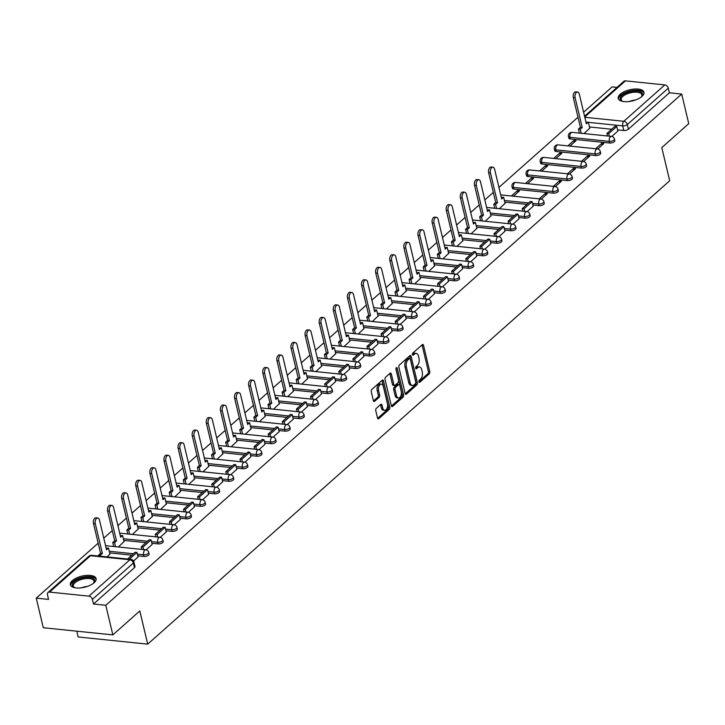 <?xml version="1.0" encoding="UTF-8"?>
<svg xmlns="http://www.w3.org/2000/svg" width="725" height="725" viewBox="0 0 725 725"><rect width="100%" height="100%" fill="white"/><g stroke="black" fill="none" stroke-linecap="round" stroke-linejoin="round"><path stroke-width="1.09" d="M418.932 381.794A1.169 0.662 95.9 0 0 419.431 382.401A1.169 0.662 95.9 0 0 419.802 382.265L429.236 373.892A1.667 0.943 95.9 0 0 429.771 371.644L423.509 345.354A1.667 0.943 95.9 0 0 422.793 344.493A1.667 0.943 95.9 0 0 422.276 344.683L412.842 353.057A1.169 0.662 95.9 0 0 412.462 354.634A1.169 0.662 95.9 0 0 412.96 355.241A1.169 0.662 95.9 0 0 413.332 355.105L414.546 354.017A5.329 3.018 95.9 0 1 416.204 353.392A5.329 3.018 95.9 0 1 418.506 356.174L419.023 358.358A5.329 3.018 95.9 0 1 417.301 365.554L416.077 366.642A1.169 0.662 95.9 0 0 415.697 368.218A1.169 0.662 95.9 0 0 416.195 368.826A1.169 0.662 95.9 0 0 416.567 368.69L417.781 367.602A5.329 3.018 95.9 0 1 419.44 366.977A5.329 3.018 95.9 0 1 421.742 369.75L422.258 371.943A5.329 3.018 95.9 0 1 420.536 379.139L419.313 380.217A1.169 0.662 95.9 0 0 418.932 381.794M641.942 96.452A13.231 5.728 -13.4 0 0 643.972 92.274A13.231 5.728 -13.4 0 0 634.13 89.057A13.231 5.728 -13.4 0 0 620.247 94.223A13.231 5.728 -13.4 0 0 618.226 98.401A13.231 5.728 -13.4 0 0 628.058 101.618A13.231 5.728 -13.4 0 0 641.942 96.452M94.087 582.791A13.231 5.728 -13.4 0 0 96.108 578.604A13.231 5.728 -13.4 0 0 86.275 575.396A13.231 5.728 -13.4 0 0 72.391 580.553A13.231 5.728 -13.4 0 0 70.361 584.74A13.231 5.728 -13.4 0 0 80.203 587.948A13.231 5.728 -13.4 0 0 94.087 582.791M376.302 408.411A1.667 0.943 95.9 0 0 375.758 410.658L377.517 418.035A1.667 0.943 95.9 0 0 378.233 418.896A1.667 0.943 95.9 0 0 378.749 418.706L389.225 409.398A1.667 0.943 95.9 0 0 389.769 407.151L383.507 380.87A1.667 0.943 95.9 0 0 382.791 380A1.667 0.943 95.9 0 0 382.274 380.199L371.789 389.497A1.667 0.943 95.9 0 0 371.254 391.745L373.375 400.653A1.667 0.943 95.9 0 0 374.091 401.523A1.667 0.943 95.9 0 0 374.608 401.324L379.093 397.345A1.667 0.943 95.9 0 0 379.637 395.098L378.586 390.675A4.459 2.519 95.9 0 1 378.985 386.189A4.459 2.519 95.9 0 1 381.413 384.141A4.459 2.519 95.9 0 1 383.335 386.461L387.458 403.771A4.459 2.519 95.9 0 1 387.05 408.257A4.459 2.519 95.9 0 1 384.622 410.305A4.459 2.519 95.9 0 1 382.709 407.985L382.021 405.103A1.667 0.943 95.9 0 0 381.305 404.233A1.667 0.943 95.9 0 0 380.779 404.423L376.302 408.411M681.699 94.06L688.75 123.667L661.789 147.592L669.692 180.77L147.71 644.135L139.807 610.967L112.846 634.892L105.796 605.293L681.699 94.06L669.393 92.791L668.287 88.178L627.306 124.555A3.389 1.468 166.6 0 1 622.721 125.878L588.374 122.344M405.13 393.512A1.667 0.943 95.9 0 0 405.846 394.382A1.667 0.943 95.9 0 0 406.372 394.192L416.848 384.884A1.667 0.943 95.9 0 0 417.382 382.637L411.12 356.356A1.667 0.943 95.9 0 0 410.404 355.486A1.667 0.943 95.9 0 0 409.888 355.685L399.412 364.983A1.667 0.943 95.9 0 0 398.868 367.231L405.13 393.512M403.037 397.146L392.56 406.444A1.667 0.943 95.9 0 1 392.044 406.643A1.667 0.943 95.9 0 1 391.328 405.773L385.066 379.492A1.667 0.943 95.9 0 1 385.6 377.245L390.086 373.257A1.667 0.943 95.9 0 1 390.603 373.067A1.667 0.943 95.9 0 1 391.319 373.928L393.865 384.594A1.667 0.943 95.9 0 0 394.581 385.464A1.667 0.943 95.9 0 0 395.098 385.265L398.07 382.619A1.667 0.943 95.9 0 0 398.614 380.371L395.968 369.279A1.169 0.662 95.9 0 1 396.077 368.101A1.169 0.662 95.9 0 1 396.711 367.566A1.169 0.662 95.9 0 1 397.209 368.173L403.58 394.898A1.667 0.943 95.9 0 1 403.037 397.146L401.65 397.001L391.418 406.072M112.846 634.892L43.301 627.732L36.25 598.125L98.165 543.161M617.029 87.399L612.154 86.891L583.616 112.23M577.997 117.214L498.936 187.403M493.317 192.388L484.826 199.928M479.207 204.912L470.706 212.452M465.097 217.446L456.596 224.986M450.977 229.97L442.486 237.51M436.867 242.494L428.375 250.034M422.757 255.028L414.256 262.568M408.646 267.552L400.146 275.092M394.527 280.077L386.035 287.626M380.417 292.61L371.925 300.15M366.306 305.134L357.806 312.674M352.196 317.668L343.695 325.208M338.077 330.192L329.585 337.732M323.966 342.717L315.475 350.257M309.856 355.25L301.355 362.79M295.746 367.774L287.245 375.314M281.626 380.299L273.135 387.848M267.516 392.832L259.024 400.372M253.406 405.357L244.905 412.897M239.295 417.89L230.795 425.43M225.176 430.414L216.684 437.954M211.066 442.939L202.574 450.479M196.955 455.472L188.455 463.012M182.845 467.997L174.344 475.537M168.726 480.521L160.234 488.07M154.615 493.054L146.124 500.594M140.505 505.579L132.004 513.119M126.395 518.112L117.894 525.652M112.275 530.637L103.784 538.177M76.787 631.176L78.164 636.976L147.71 644.135M105.796 605.293L93.489 604.025L92.383 599.412A3.389 2.383 -131.6 0 0 88.894 596.149L49.536 592.089A3.389 2.383 -131.6 0 0 47.986 592.533A3.389 2.383 -131.6 0 0 47.46 594.781L48.557 599.394L36.25 598.125M669.393 92.791L628.403 129.168A3.389 1.468 166.6 0 1 623.817 130.491L617.573 129.847M611.637 129.231L589.47 126.948M584.558 116.218L623.89 81.3A3.389 2.383 48.4 0 1 625.439 80.865L664.798 84.916A3.389 2.383 48.4 0 1 668.287 88.178M597.708 148.978L603.798 143.577L601.714 143.36L602.122 145.063M569.904 146.097L575.985 140.704L573.892 140.496L574.3 142.2M583.598 161.512L589.688 156.102L587.603 155.884L588.002 157.597M555.794 158.63L561.866 153.238L559.782 153.02L560.189 154.724M569.478 174.036L575.577 168.626L573.484 168.417L573.892 170.121M541.684 171.154L547.756 165.762L545.671 165.554L546.079 167.257M555.368 186.561L561.458 181.159L559.374 180.942L559.782 182.646M527.573 183.679L533.645 178.296L531.561 178.078L531.96 179.782M541.258 199.094L547.348 193.684L545.263 193.466L545.671 195.179M513.454 196.212L519.526 190.82L517.442 190.602L517.849 192.315M527.147 211.618L533.183 206.208M499.344 208.737L505.08 203.317M513.028 224.152L519.064 218.733M485.233 221.27L490.97 215.842M498.918 236.676L504.953 231.266M471.123 233.794L476.86 228.366M484.808 249.201L490.843 243.79M457.004 246.319L462.749 240.899M470.697 261.734L476.733 256.315M442.893 258.852L448.63 253.424M456.578 274.258L462.613 268.848M428.783 271.377L434.52 265.948M442.468 286.783L448.503 281.373M414.673 283.901L420.409 278.482M428.357 299.316L434.393 293.906M400.553 296.434L406.299 291.006M414.247 311.841L420.282 306.43M386.443 308.959L392.18 303.539M400.127 324.374L406.163 318.955M372.333 321.492L378.069 316.064M386.017 336.898L392.053 331.488M358.222 334.017L363.959 328.588M371.907 349.423L377.942 344.013M344.103 346.541L349.849 341.122M357.797 361.956L363.832 356.537M329.993 359.074L335.729 353.646M343.677 374.481L349.713 369.07M315.882 371.599L321.619 366.17M329.567 387.014L335.603 381.595M301.772 384.132L307.509 378.704M315.457 399.538L321.492 394.128M287.653 396.657L293.398 391.228M301.346 412.063L307.373 406.653M273.542 409.181L279.279 403.762M287.227 424.596L293.263 419.177M259.432 421.714L265.169 416.286M273.117 437.121L279.152 431.71M245.322 434.239L251.058 428.81M259.006 449.645L265.042 444.235M231.203 446.763L236.948 441.344M244.896 462.178L250.922 456.759M217.092 459.297L222.829 453.868M230.777 474.703L236.812 469.293M202.982 471.821L208.718 466.402M216.666 487.236L222.702 481.817M188.872 484.354L194.608 478.926M202.556 499.761L208.592 494.35M174.752 496.879L180.489 491.45M188.437 512.285L194.472 506.875M160.642 509.403L166.378 503.984M174.326 524.818L180.362 519.399M146.532 521.937L152.268 516.508M160.216 537.343L166.252 531.933M132.421 534.461L138.158 529.033M146.106 549.867L152.141 544.457M118.302 546.985L124.038 541.566M133.518 561.041L138.022 556.981M107.119 556.918L109.928 554.09M143.985 556.438L143.595 554.797A3.389 1.468 166.6 0 0 147.139 554.145A3.389 1.468 166.6 0 0 148.707 552.405L149.096 554.045A3.389 1.468 -13.4 0 1 147.528 555.776A3.389 1.468 -13.4 0 1 143.985 556.438L137.741 555.794M131.814 555.178L109.647 552.894M158.095 543.904L157.706 542.273A3.389 1.468 166.6 0 0 161.249 541.611A3.389 1.468 166.6 0 0 162.817 539.88L163.207 541.512A3.389 1.468 -13.4 0 1 161.639 543.252A3.389 1.468 -13.4 0 1 158.095 543.904L151.851 543.261M145.924 542.653L123.758 540.37M172.215 531.38L171.825 529.739A3.389 1.468 166.6 0 0 175.359 529.087A3.389 1.468 166.6 0 0 176.936 527.347L177.326 528.987A3.389 1.468 -13.4 0 1 175.749 530.727A3.389 1.468 -13.4 0 1 172.215 531.38L165.971 530.736M160.035 530.129L137.868 527.845M186.325 518.855L185.935 517.215A3.389 1.468 166.6 0 0 189.479 516.562A3.389 1.468 166.6 0 0 191.047 514.822L191.436 516.463A3.389 1.468 -13.4 0 1 189.868 518.194A3.389 1.468 -13.4 0 1 186.325 518.855L180.081 518.212M174.145 517.596L151.987 515.312M200.435 506.322L200.046 504.691A3.389 1.468 166.6 0 0 203.589 504.029A3.389 1.468 166.6 0 0 205.157 502.298L205.547 503.929A3.389 1.468 -13.4 0 1 203.979 505.669A3.389 1.468 -13.4 0 1 200.435 506.322L194.191 505.678M188.264 505.071L166.097 502.787M214.546 493.798L214.156 492.157A3.389 1.468 166.6 0 0 217.699 491.505A3.389 1.468 166.6 0 0 219.267 489.765L219.657 491.405A3.389 1.468 -13.4 0 1 218.089 493.136A3.389 1.468 -13.4 0 1 214.546 493.798L208.302 493.154M202.375 492.538L180.208 490.254M228.665 481.264L228.275 479.633A3.389 1.468 166.6 0 0 231.81 478.98A3.389 1.468 166.6 0 0 233.387 477.24L233.776 478.872A3.389 1.468 -13.4 0 1 232.199 480.612A3.389 1.468 -13.4 0 1 228.665 481.264L222.421 480.621M216.485 480.013L194.318 477.73M242.775 468.74L242.386 467.099A3.389 1.468 166.6 0 0 245.929 466.447A3.389 1.468 166.6 0 0 247.497 464.707L247.887 466.347A3.389 1.468 -13.4 0 1 246.319 468.087A3.389 1.468 -13.4 0 1 242.775 468.74L236.531 468.096M230.595 467.489L208.438 465.205M256.886 456.215L256.496 454.575A3.389 1.468 166.6 0 0 260.039 453.923A3.389 1.468 166.6 0 0 261.607 452.183L261.997 453.823A3.389 1.468 -13.4 0 1 260.429 455.554A3.389 1.468 -13.4 0 1 256.886 456.215L250.642 455.572M244.715 454.956L222.548 452.672M271.005 443.682L270.606 442.051A3.389 1.468 166.6 0 0 274.15 441.389A3.389 1.468 166.6 0 0 275.718 439.658L276.107 441.289A3.389 1.468 -13.4 0 1 274.539 443.029A3.389 1.468 -13.4 0 1 271.005 443.682L264.752 443.038M258.825 442.431L236.658 440.147M285.115 431.157L284.726 429.517A3.389 1.468 166.6 0 0 288.26 428.865A3.389 1.468 166.6 0 0 289.837 427.125L290.227 428.765A3.389 1.468 -13.4 0 1 288.65 430.505A3.389 1.468 -13.4 0 1 285.115 431.157L278.871 430.514M272.935 429.907L250.768 427.623M299.226 418.633L298.836 416.993A3.389 1.468 166.6 0 0 302.379 416.34A3.389 1.468 166.6 0 0 303.947 414.6L304.337 416.241A3.389 1.468 -13.4 0 1 302.769 417.972A3.389 1.468 -13.4 0 1 299.226 418.633L292.982 417.99M287.046 417.373L264.888 415.09M313.336 406.1L312.946 404.468A3.389 1.468 166.6 0 0 316.49 403.807A3.389 1.468 166.6 0 0 318.058 402.076L318.447 403.707A3.389 1.468 -13.4 0 1 316.879 405.447A3.389 1.468 -13.4 0 1 313.336 406.1L307.092 405.456M301.165 404.849L278.998 402.565M327.455 393.575L327.066 391.935A3.389 1.468 166.6 0 0 330.6 391.282A3.389 1.468 166.6 0 0 332.168 389.542L332.558 391.183A3.389 1.468 -13.4 0 1 330.99 392.914A3.389 1.468 -13.4 0 1 327.455 393.575L321.202 392.932M315.275 392.316L293.108 390.032M341.566 381.042L341.176 379.411A3.389 1.468 166.6 0 0 344.71 378.758A3.389 1.468 166.6 0 0 346.287 377.018L346.677 378.649A3.389 1.468 -13.4 0 1 345.1 380.389A3.389 1.468 -13.4 0 1 341.566 381.042L335.322 380.398M329.386 379.791L307.219 377.507M355.676 368.517L355.286 366.877A3.389 1.468 166.6 0 0 358.83 366.225A3.389 1.468 166.6 0 0 360.397 364.485L360.787 366.125A3.389 1.468 -13.4 0 1 359.219 367.865A3.389 1.468 -13.4 0 1 355.676 368.517L349.432 367.874M343.496 367.267L321.338 364.983M369.786 355.993L369.397 354.353A3.389 1.468 166.6 0 0 372.94 353.7A3.389 1.468 166.6 0 0 374.508 351.96L374.897 353.601A3.389 1.468 -13.4 0 1 373.33 355.332A3.389 1.468 -13.4 0 1 369.786 355.993L363.542 355.35M357.615 354.733L335.448 352.45M383.906 343.46L383.516 341.828A3.389 1.468 166.6 0 0 387.05 341.167A3.389 1.468 166.6 0 0 388.618 339.436L389.008 341.067A3.389 1.468 -13.4 0 1 387.44 342.807A3.389 1.468 -13.4 0 1 383.906 343.46L377.653 342.816M371.726 342.209L349.559 339.925M398.016 330.935L397.626 329.295A3.389 1.468 166.6 0 0 401.161 328.642A3.389 1.468 166.6 0 0 402.737 326.903L403.127 328.543A3.389 1.468 -13.4 0 1 401.55 330.283A3.389 1.468 -13.4 0 1 398.016 330.935L391.772 330.292M385.836 329.676L363.669 327.401M412.126 318.402L411.737 316.771A3.389 1.468 166.6 0 0 415.28 316.118A3.389 1.468 166.6 0 0 416.848 314.378L417.237 316.009A3.389 1.468 -13.4 0 1 415.67 317.749A3.389 1.468 -13.4 0 1 412.126 318.402L405.882 317.767M399.946 317.151L377.788 314.868M426.237 305.877L425.847 304.246A3.389 1.468 166.6 0 0 429.39 303.585A3.389 1.468 166.6 0 0 430.958 301.854L431.348 303.485A3.389 1.468 -13.4 0 1 429.78 305.225A3.389 1.468 -13.4 0 1 426.237 305.877L419.993 305.234M414.066 304.627L391.899 302.343M440.356 293.353L439.966 291.713A3.389 1.468 166.6 0 0 443.501 291.06A3.389 1.468 166.6 0 0 445.068 289.32L445.458 290.961A3.389 1.468 -13.4 0 1 443.89 292.692A3.389 1.468 -13.4 0 1 440.356 293.353L434.103 292.71M428.176 292.093L406.009 289.81M454.466 280.82L454.077 279.188A3.389 1.468 166.6 0 0 457.611 278.527A3.389 1.468 166.6 0 0 459.188 276.796L459.577 278.427A3.389 1.468 -13.4 0 1 458.001 280.167A3.389 1.468 -13.4 0 1 454.466 280.82L448.222 280.176M442.286 279.569L420.119 277.285M468.577 268.295L468.187 266.655A3.389 1.468 166.6 0 0 471.73 266.002A3.389 1.468 166.6 0 0 473.298 264.263L473.688 265.903A3.389 1.468 -13.4 0 1 472.12 267.643A3.389 1.468 -13.4 0 1 468.577 268.295L462.333 267.652M456.397 267.045L434.239 264.761M482.687 255.771L482.297 254.131A3.389 1.468 166.6 0 0 485.841 253.478A3.389 1.468 166.6 0 0 487.408 251.738L487.798 253.378A3.389 1.468 -13.4 0 1 486.23 255.109A3.389 1.468 -13.4 0 1 482.687 255.771L476.443 255.127M470.516 254.511L448.349 252.227M496.806 243.237L496.417 241.606A3.389 1.468 166.6 0 0 499.951 240.945A3.389 1.468 166.6 0 0 501.519 239.214L501.908 240.845A3.389 1.468 -13.4 0 1 500.341 242.585A3.389 1.468 -13.4 0 1 496.806 243.237L490.553 242.594M484.626 241.987L462.459 239.703M510.917 230.713L510.527 229.073A3.389 1.468 166.6 0 0 514.061 228.42A3.389 1.468 166.6 0 0 515.638 226.68L516.028 228.321A3.389 1.468 -13.4 0 1 514.451 230.061A3.389 1.468 -13.4 0 1 510.917 230.713L504.673 230.07M498.737 229.453L476.57 227.179M525.027 218.18L524.637 216.548A3.389 1.468 166.6 0 0 528.181 215.896A3.389 1.468 166.6 0 0 529.748 214.156L530.138 215.787A3.389 1.468 -13.4 0 1 528.57 217.527A3.389 1.468 -13.4 0 1 525.027 218.18L518.783 217.536M512.847 216.929L490.689 214.645M539.137 205.655L538.748 204.024A3.389 1.468 166.6 0 0 542.291 203.363A3.389 1.468 166.6 0 0 543.859 201.632L544.248 203.263A3.389 1.468 -13.4 0 1 542.681 205.003A3.389 1.468 -13.4 0 1 539.137 205.655L532.893 205.012M526.966 204.405L504.799 202.121M553.257 193.131L552.867 191.491A3.389 1.468 166.6 0 0 556.401 190.838A3.389 1.468 166.6 0 0 557.969 189.098L558.359 190.738A3.389 1.468 -13.4 0 1 556.791 192.469A3.389 1.468 -13.4 0 1 553.257 193.131L513.889 189.071L513.499 187.44A3.389 1.468 166.6 0 1 512.013 186.615L512.403 188.255A3.389 1.468 -13.4 0 0 513.889 189.071M567.367 180.597L566.977 178.966A3.389 1.468 166.6 0 0 570.512 178.305A3.389 1.468 166.6 0 0 572.088 176.574L572.478 178.205A3.389 1.468 -13.4 0 1 570.901 179.945A3.389 1.468 -13.4 0 1 567.367 180.597L527.999 176.547L527.61 174.906A3.389 1.468 166.6 0 1 526.123 174.091L526.513 175.722A3.389 1.468 -13.4 0 0 527.999 176.547M581.477 168.073L581.088 166.433A3.389 1.468 166.6 0 0 584.631 165.78A3.389 1.468 166.6 0 0 586.199 164.04L586.588 165.681A3.389 1.468 -13.4 0 1 585.021 167.421A3.389 1.468 -13.4 0 1 581.477 168.073L542.119 164.022L541.729 162.382A3.389 1.468 166.6 0 1 540.234 161.566L540.623 163.198A3.389 1.468 -13.4 0 0 542.119 164.022M595.588 155.549L595.198 153.908A3.389 1.468 166.6 0 0 598.741 153.256A3.389 1.468 166.6 0 0 600.309 151.516L600.699 153.156A3.389 1.468 -13.4 0 1 599.131 154.887A3.389 1.468 -13.4 0 1 595.588 155.549L556.229 151.489L555.839 149.858A3.389 1.468 166.6 0 1 554.344 149.033L554.734 150.673A3.389 1.468 -13.4 0 0 556.229 151.489M609.707 143.015L609.317 141.384A3.389 1.468 166.6 0 0 612.852 140.722A3.389 1.468 166.6 0 0 614.419 138.992L614.818 140.623A3.389 1.468 -13.4 0 1 613.241 142.363A3.389 1.468 -13.4 0 1 609.707 143.015L570.339 138.964L569.95 137.324A3.389 1.468 166.6 0 1 568.463 136.508L568.853 138.14A3.389 1.468 -13.4 0 0 570.339 138.964M611.818 136.454L617.854 131.044M584.024 133.572L589.76 128.144M573.892 140.496L567.82 145.888M559.782 153.02L553.71 158.413M545.671 165.554L539.599 170.937M531.561 178.078L525.48 183.47M517.442 190.602L511.37 195.995M93.489 604.025L134.469 567.639A3.389 1.468 -13.4 0 0 134.986 566.569L133.889 561.957A3.389 1.468 166.6 0 1 133.364 563.035L92.383 599.412M601.714 143.36L595.642 148.752M587.603 155.884L581.522 161.276M573.484 168.417L567.412 173.81M559.374 180.942L553.302 186.334M545.263 193.466L539.192 198.858M419.44 366.977L418.053 366.832A5.329 3.018 95.9 0 0 416.395 367.457L417.781 367.602M415.67 368.101L416.395 367.457M416.204 353.392L414.818 353.247A5.329 3.018 95.9 0 0 413.159 353.882L414.546 354.017M412.434 354.516L413.159 353.882M418.905 381.676L427.841 373.747A1.667 0.943 95.9 0 0 428.384 371.499L422.122 345.218A1.667 0.943 95.9 0 0 422.022 344.91M405.23 393.82L415.452 384.739A1.667 0.943 95.9 0 0 415.996 382.492L409.734 356.211A1.667 0.943 95.9 0 0 409.634 355.912M415.38 383.706A1.169 0.662 95.9 0 0 415.76 382.138L410.259 359.065A1.169 0.662 95.9 0 0 409.761 358.458A1.169 0.662 95.9 0 0 409.398 358.594L408.112 359.736A5.329 3.018 95.9 0 0 406.381 366.932L410.142 382.7A5.329 3.018 95.9 0 0 412.434 385.483A5.329 3.018 95.9 0 0 414.093 384.848L415.38 383.706M408.701 358.522A1.169 0.662 95.9 0 0 408.374 358.313A1.169 0.662 95.9 0 0 408.003 358.449L409.398 358.594M412.434 385.483L411.048 385.337A5.329 3.018 95.9 0 1 408.746 382.555L404.994 366.787A5.329 3.018 95.9 0 1 406.716 359.591L408.003 358.449M394.581 385.464L393.186 385.319A1.667 0.943 95.9 0 1 392.47 384.449L389.932 373.792A1.667 0.943 95.9 0 0 389.833 373.484M395.95 368.554L402.185 394.753L403.58 394.898M396.493 395.651A4.459 2.519 95.9 0 0 398.415 397.98A4.459 2.519 95.9 0 0 400.843 395.932A4.459 2.519 95.9 0 0 401.251 391.437L399.792 385.337A1.667 0.943 95.9 0 0 399.076 384.468A1.667 0.943 95.9 0 0 398.56 384.667L395.587 387.304A1.667 0.943 95.9 0 0 395.043 389.561L396.493 395.651L395.107 395.506A4.459 2.519 95.9 0 0 397.028 397.835L398.415 397.98M399.076 384.468L397.69 384.332A1.667 0.943 95.9 0 0 397.164 384.522L398.56 384.667M395.107 395.506L393.657 389.416A1.667 0.943 95.9 0 1 394.192 387.168L397.164 384.522M401.65 397.001A1.667 0.943 95.9 0 0 402.185 394.753M384.622 410.305L383.235 410.16A4.459 2.519 95.9 0 1 381.314 407.84L380.625 404.958A1.667 0.943 95.9 0 0 380.525 404.65M381.413 384.141L380.027 383.996A4.459 2.519 95.9 0 0 377.598 386.044A4.459 2.519 95.9 0 0 377.19 390.539L378.586 390.675M373.475 400.961L377.707 397.2A1.667 0.943 95.9 0 0 378.242 394.953L377.19 390.539M377.616 418.334L387.839 409.263A1.667 0.943 95.9 0 0 388.382 407.006L382.12 380.725A1.667 0.943 95.9 0 0 382.021 380.426M586.018 122.344L588.319 122.09L586.371 123.821L579.284 94.069A3.906 2.211 95.9 0 0 577.607 92.03A3.906 2.211 95.9 0 0 575.478 93.824A3.906 2.211 95.9 0 0 575.124 97.757L573.312 97.576A3.906 2.211 -84.1 0 1 573.665 93.643A3.906 2.211 -84.1 0 1 575.795 91.848L577.607 92.03M579.42 133.101L578.459 129.05L580.263 129.24L582.211 127.509L580.399 127.328L573.312 97.576M578.459 129.05L580.399 127.328M607.514 135.992L606.907 133.436L608.719 133.618L616.767 126.476L617.863 131.089M608.719 133.618L609.326 136.182M606.907 133.436L614.963 126.286L616.767 126.476M582.211 127.509L575.124 97.757M580.263 129.24L581.232 133.282M588.319 122.09L589.824 128.416M622.757 101.418A11.455 4.957 166.6 0 1 622.159 101.174A11.455 4.957 166.6 0 1 621.397 100.739A11.455 4.957 166.6 0 1 626.3 92.981A11.455 4.957 166.6 0 1 641.362 92.32A11.455 4.957 166.6 0 1 641.697 96.516A11.455 4.957 166.6 0 1 641.281 97.005M641.38 96.896A10.603 4.595 -13.4 0 0 641.87 94.812A10.603 4.595 -13.4 0 0 640.8 93.371A10.603 4.595 -13.4 0 0 628.62 93.326A10.603 4.595 -13.4 0 0 621.243 99.733A10.603 4.595 -13.4 0 0 622.313 101.174A10.603 4.595 -13.4 0 0 622.621 101.364M644.027 93.063A13.15 5.691 -13.4 0 0 642.839 91.694A13.15 5.691 -13.4 0 0 628.222 91.486A13.15 5.691 -13.4 0 0 618.525 99.135M74.902 587.748A11.455 4.957 166.6 0 1 74.303 587.513A11.455 4.957 166.6 0 1 73.533 587.078A11.455 4.957 166.6 0 1 78.445 579.32A11.455 4.957 166.6 0 1 93.507 578.65A11.455 4.957 166.6 0 1 93.842 582.855A11.455 4.957 166.6 0 1 93.416 583.344M93.516 583.235A10.603 4.595 -13.4 0 0 94.014 581.151A10.603 4.595 -13.4 0 0 92.936 579.71A10.603 4.595 -13.4 0 0 80.765 579.665A10.603 4.595 -13.4 0 0 73.379 586.063A10.603 4.595 -13.4 0 0 74.457 587.504A10.603 4.595 -13.4 0 0 74.766 587.703M96.171 579.393A13.15 5.691 -13.4 0 0 94.984 578.024A13.15 5.691 -13.4 0 0 80.366 577.825A13.15 5.691 -13.4 0 0 70.669 585.474M501.347 197.508L503.639 197.263L501.7 198.985L494.604 169.233A3.906 2.211 95.9 0 0 492.927 167.203A3.906 2.211 95.9 0 0 490.798 168.988A3.906 2.211 95.9 0 0 490.444 172.931L488.641 172.74A3.906 2.211 -84.1 0 1 488.994 168.807A3.906 2.211 -84.1 0 1 491.115 167.013L492.927 167.203M494.749 208.265L493.779 204.223L495.592 204.405L497.531 202.683L495.728 202.493L488.641 172.74M493.779 204.223L495.728 202.493M522.843 211.156L522.236 208.601L524.039 208.791L532.096 201.641L533.192 206.253M524.039 208.791L524.646 211.347M522.236 208.601L530.283 201.459L532.096 201.641M497.531 202.683L490.444 172.931M495.592 204.405L496.552 208.447M503.639 197.263L505.153 203.589M487.227 210.032L489.529 209.788L487.581 211.519L480.494 181.757A3.906 2.211 95.9 0 0 478.817 179.727A3.906 2.211 95.9 0 0 476.688 181.522A3.906 2.211 95.9 0 0 476.334 185.455L474.522 185.265A3.906 2.211 -84.1 0 1 474.884 181.332A3.906 2.211 -84.1 0 1 477.005 179.537L478.817 179.727M480.63 220.79L479.669 216.748L481.482 216.938L483.421 215.207L481.618 215.026L474.522 185.265M479.669 216.748L481.618 215.026M508.733 223.69L508.116 221.134L509.929 221.315L517.976 214.165L519.082 218.778M509.929 221.315L510.536 223.871M508.116 221.134L516.173 213.984L517.976 214.165M483.421 215.207L476.334 185.455M481.482 216.938L482.442 220.98M489.529 209.788L491.033 216.113M473.117 222.566L475.419 222.312L473.47 224.043L466.383 194.291A3.906 2.211 95.9 0 0 464.698 192.252A3.906 2.211 95.9 0 0 462.577 194.046A3.906 2.211 95.9 0 0 462.224 197.979L460.411 197.798A3.906 2.211 -84.1 0 1 460.765 193.865A3.906 2.211 -84.1 0 1 462.894 192.071L464.698 192.252M466.519 233.323L465.559 229.272L467.362 229.462L469.311 227.741L467.498 227.55L460.411 197.798M465.559 229.272L467.498 227.55M494.613 236.214L494.006 233.658L495.818 233.849L503.866 226.698L504.963 231.311M495.818 233.849L496.426 236.404M494.006 233.658L502.062 226.508L503.866 226.698M469.311 227.741L462.224 197.979M467.362 229.462L468.332 233.504M475.419 222.312L476.923 228.638M459.007 235.09L461.299 234.846L459.36 236.568L452.273 206.815A3.906 2.211 95.9 0 0 450.587 204.785A3.906 2.211 95.9 0 0 448.467 206.58A3.906 2.211 95.9 0 0 448.104 210.513L446.301 210.323A3.906 2.211 -84.1 0 1 446.654 206.389A3.906 2.211 -84.1 0 1 448.784 204.595L450.587 204.785M452.409 245.847L451.439 241.806L453.252 241.987L455.2 240.265L453.388 240.075L446.301 210.323M451.439 241.806L453.388 240.075M480.503 248.738L479.896 246.183L481.699 246.373L489.756 239.223L490.852 243.836M481.699 246.373L482.315 248.929M479.896 246.183L487.943 239.042L489.756 239.223M455.2 240.265L448.104 210.513M453.252 241.987L454.212 246.038M461.299 234.846L462.813 241.171M444.896 247.615L447.189 247.37L445.25 249.101L438.154 219.349A3.906 2.211 95.9 0 0 436.477 217.31A3.906 2.211 95.9 0 0 434.347 219.104A3.906 2.211 95.9 0 0 433.994 223.037L432.191 222.856A3.906 2.211 -84.1 0 1 432.544 218.914A3.906 2.211 -84.1 0 1 434.665 217.119L436.477 217.31M438.299 258.372L437.329 254.33L439.142 254.52L441.081 252.789L439.278 252.608L432.191 222.856M437.329 254.33L439.278 252.608M466.392 261.272L465.785 258.716L467.589 258.897L475.645 251.756L476.742 256.36M467.589 258.897L468.196 261.453M465.785 258.716L473.833 251.566L475.645 251.756M441.081 252.789L433.994 223.037M439.142 254.52L440.102 258.562M447.189 247.37L448.702 253.696M430.777 260.148L433.079 259.894L431.13 261.625L424.043 231.873A3.906 2.211 95.9 0 0 422.367 229.834A3.906 2.211 95.9 0 0 420.237 231.628A3.906 2.211 95.9 0 0 419.884 235.571L418.071 235.38A3.906 2.211 -84.1 0 1 418.434 231.447A3.906 2.211 -84.1 0 1 420.554 229.653L422.367 229.834M424.179 270.905L423.219 266.863L425.031 267.045L426.971 265.323L425.167 265.132L418.071 235.38M423.219 266.863L425.167 265.132M452.282 273.796L451.666 271.241L453.478 271.431L461.526 264.281L462.623 268.893M453.478 271.431L454.086 273.987M451.666 271.241L459.722 264.09L461.526 264.281M426.971 265.323L419.884 235.571M425.031 267.045L425.992 271.087M433.079 259.894L434.583 266.229M416.667 272.673L418.968 272.428L417.02 274.15L409.933 244.398A3.906 2.211 95.9 0 0 408.248 242.368A3.906 2.211 95.9 0 0 406.127 244.162A3.906 2.211 95.9 0 0 405.773 248.095L403.961 247.905A3.906 2.211 -84.1 0 1 404.314 243.972A3.906 2.211 -84.1 0 1 406.444 242.177L408.248 242.368M410.069 283.43L409.108 279.388L410.912 279.578L412.86 277.847L411.048 277.657L403.961 247.905M409.108 279.388L411.048 277.657M438.163 286.33L437.556 283.765L439.368 283.955L447.416 276.805L448.512 281.418M439.368 283.955L439.975 286.511M437.556 283.765L445.603 276.624L447.416 276.805M412.86 277.847L405.773 248.095M410.912 279.578L411.882 283.62M418.968 272.428L420.473 278.753M402.556 285.206L404.849 284.952L402.91 286.683L395.823 256.931A3.906 2.211 95.9 0 0 394.137 254.892A3.906 2.211 95.9 0 0 392.017 256.686A3.906 2.211 95.9 0 0 391.654 260.619L389.851 260.438A3.906 2.211 -84.1 0 1 390.204 256.496A3.906 2.211 -84.1 0 1 392.334 254.711L394.137 254.892M395.959 295.963L394.989 291.912L396.802 292.103L398.75 290.372L396.938 290.19L389.851 260.438M394.989 291.912L396.938 290.19M424.053 298.854L423.445 296.298L425.249 296.48L433.305 289.338L434.402 293.951M425.249 296.48L425.865 299.035M423.445 296.298L431.493 289.148L433.305 289.338M398.75 290.372L391.654 260.619M396.802 292.103L397.762 296.144M404.849 284.952L406.362 291.278M388.446 297.73L390.739 297.486L388.799 299.208L381.703 269.455A3.906 2.211 95.9 0 0 380.027 267.425A3.906 2.211 95.9 0 0 377.897 269.211A3.906 2.211 95.9 0 0 377.544 273.153L375.74 272.962A3.906 2.211 -84.1 0 1 376.094 269.029A3.906 2.211 -84.1 0 1 378.214 267.235L380.027 267.425M381.848 308.487L380.879 304.446L382.691 304.627L384.631 302.905L382.827 302.715L375.74 272.962M380.879 304.446L382.827 302.715M409.942 311.378L409.335 308.823L411.138 309.013L419.186 301.863L420.292 306.476M411.138 309.013L411.746 311.569M409.335 308.823L417.382 301.682L419.186 301.863M384.631 302.905L377.544 273.153M382.691 304.627L383.652 308.678M390.739 297.486L392.243 303.811M374.327 310.255L376.628 310.01L374.68 311.741L367.593 281.98A3.906 2.211 95.9 0 0 365.917 279.95A3.906 2.211 95.9 0 0 363.787 281.744A3.906 2.211 95.9 0 0 363.433 285.677L361.621 285.496A3.906 2.211 -84.1 0 1 361.983 281.554A3.906 2.211 -84.1 0 1 364.104 279.759L365.917 279.95M367.729 321.012L366.768 316.97L368.572 317.16L370.52 315.429L368.717 315.248L361.621 285.496M366.768 316.97L368.717 315.248M395.823 323.912L395.216 321.356L397.028 321.538L405.076 314.387L406.172 319M397.028 321.538L397.635 324.093M395.216 321.356L403.272 314.206L405.076 314.387M370.52 315.429L363.433 285.677M368.572 317.16L369.542 321.202M376.628 310.01L378.133 316.336M360.216 322.788L362.518 322.534L360.57 324.265L353.483 294.513A3.906 2.211 95.9 0 0 351.797 292.474A3.906 2.211 95.9 0 0 349.677 294.268A3.906 2.211 95.9 0 0 349.323 298.202L347.511 298.02A3.906 2.211 -84.1 0 1 347.864 294.087A3.906 2.211 -84.1 0 1 349.994 292.293L351.797 292.474M353.619 333.545L352.658 329.503L354.462 329.685L356.41 327.963L354.597 327.772L347.511 298.02M352.658 329.503L354.597 327.772M381.712 336.436L381.105 333.881L382.918 334.071L390.965 326.921L392.062 331.533M382.918 334.071L383.525 336.627M381.105 333.881L389.153 326.73L390.965 326.921M356.41 327.963L349.323 298.202M354.462 329.685L355.431 333.727M362.518 322.534L364.022 328.869M346.106 335.312L348.399 335.068L346.459 336.79L339.373 307.038A3.906 2.211 95.9 0 0 337.687 305.007A3.906 2.211 95.9 0 0 335.566 306.802A3.906 2.211 95.9 0 0 335.204 310.735L333.4 310.545A3.906 2.211 -84.1 0 1 333.754 306.612A3.906 2.211 -84.1 0 1 335.883 304.817L337.687 305.007M339.508 346.07L338.539 342.028L340.351 342.209L342.3 340.487L340.487 340.297L333.4 310.545M338.539 342.028L340.487 340.297M367.602 348.961L366.995 346.405L368.798 346.595L376.855 339.445L377.952 344.058M368.798 346.595L369.406 349.151M366.995 346.405L375.042 339.264L376.855 339.445M342.3 340.487L335.204 310.735M340.351 342.209L341.312 346.26M348.399 335.068L349.912 341.393M331.996 347.846L334.288 347.592L332.349 349.323L325.253 319.571A3.906 2.211 95.9 0 0 323.577 317.532A3.906 2.211 95.9 0 0 321.447 319.326A3.906 2.211 95.9 0 0 321.093 323.259L319.29 323.078A3.906 2.211 -84.1 0 1 319.643 319.136A3.906 2.211 -84.1 0 1 321.764 317.351L323.577 317.532M325.398 358.594L324.428 354.552L326.241 354.743L328.18 353.012L326.377 352.83L319.29 323.078M324.428 354.552L326.377 352.83M353.492 361.494L352.885 358.938L354.688 359.12L362.736 351.978L363.841 356.591M354.688 359.12L355.295 361.675M352.885 358.938L360.932 351.788L362.736 351.978M328.18 353.012L321.093 323.259M326.241 354.743L327.202 358.784M334.288 347.592L335.793 353.918M317.876 360.37L320.178 360.126L318.23 361.847L311.143 332.095A3.906 2.211 95.9 0 0 309.466 330.056A3.906 2.211 95.9 0 0 307.337 331.851A3.906 2.211 95.9 0 0 306.983 335.793L305.171 335.603A3.906 2.211 -84.1 0 1 305.533 331.669A3.906 2.211 -84.1 0 1 307.654 329.875L309.466 330.056M311.279 371.127L310.318 367.086L312.122 367.267L314.07 365.545L312.267 365.355L305.171 335.603M310.318 367.086L312.267 365.355M339.373 374.018L338.765 371.463L340.578 371.653L348.625 364.503L349.722 369.116M340.578 371.653L341.185 374.209M338.765 371.463L346.822 364.312L348.625 364.503M314.07 365.545L306.983 335.793M312.122 367.267L313.091 371.309M320.178 360.126L321.683 366.451M303.766 372.895L306.068 372.65L304.119 374.372L297.032 344.62A3.906 2.211 95.9 0 0 295.347 342.59A3.906 2.211 95.9 0 0 293.226 344.384A3.906 2.211 95.9 0 0 292.873 348.317L291.06 348.127A3.906 2.211 -84.1 0 1 291.414 344.194A3.906 2.211 -84.1 0 1 293.543 342.399L295.347 342.59M297.168 383.652L296.208 379.61L298.011 379.8L299.96 378.069L298.147 377.879L291.06 348.127M296.208 379.61L298.147 377.879M325.262 386.552L324.655 383.996L326.468 384.178L334.515 377.027L335.612 381.64M326.468 384.178L327.075 386.733M324.655 383.996L332.702 376.846L334.515 377.027M299.96 378.069L292.873 348.317M298.011 379.8L298.981 383.842M306.068 372.65L307.572 378.976M289.656 385.428L291.948 385.174L290.009 386.905L282.922 357.153A3.906 2.211 95.9 0 0 281.237 355.114A3.906 2.211 95.9 0 0 279.116 356.908A3.906 2.211 95.9 0 0 278.753 360.842L276.95 360.66A3.906 2.211 -84.1 0 1 277.303 356.727A3.906 2.211 -84.1 0 1 279.433 354.933L281.237 355.114M283.058 396.185L282.088 392.134L283.901 392.325L285.849 390.594L284.037 390.413L276.95 360.66M282.088 392.134L284.037 390.413M311.152 399.076L310.545 396.521L312.348 396.702L320.405 389.561L321.501 394.173M312.348 396.702L312.955 399.257M310.545 396.521L318.592 389.37L320.405 389.561M285.849 390.594L278.753 360.842M283.901 392.325L284.862 396.367M291.948 385.174L293.462 391.5M275.545 397.952L277.838 397.708L275.899 399.43L268.803 369.678A3.906 2.211 95.9 0 0 267.126 367.647A3.906 2.211 95.9 0 0 264.997 369.433A3.906 2.211 95.9 0 0 264.643 373.375L262.84 373.185A3.906 2.211 -84.1 0 1 263.193 369.252A3.906 2.211 -84.1 0 1 265.314 367.457L267.126 367.647M268.939 408.71L267.978 404.668L269.791 404.849L271.73 403.127L269.927 402.937L262.84 373.185M267.978 404.668L269.927 402.937M297.042 411.601L296.434 409.045L298.238 409.235L306.285 402.085L307.391 406.698M298.238 409.235L298.845 411.791M296.434 409.045L304.482 401.904L306.285 402.085M271.73 403.127L264.643 373.375M269.791 404.849L270.751 408.9M277.838 397.708L279.343 404.033M261.426 410.477L263.728 410.232L261.779 411.963L254.693 382.202A3.906 2.211 95.9 0 0 253.016 380.172A3.906 2.211 95.9 0 0 250.886 381.966A3.906 2.211 95.9 0 0 250.533 385.899L248.72 385.718A3.906 2.211 -84.1 0 1 249.083 381.776A3.906 2.211 -84.1 0 1 251.203 379.982L253.016 380.172M254.828 421.234L253.868 417.192L255.671 417.382L257.62 415.652L255.816 415.47L248.72 385.718M253.868 417.192L255.816 415.47M282.922 424.134L282.315 421.578L284.127 421.76L292.175 414.618L293.272 419.222M284.127 421.76L284.735 424.315M282.315 421.578L290.372 414.428L292.175 414.618M257.62 415.652L250.533 385.899M255.671 417.382L256.641 421.424M263.728 410.232L265.232 416.558M247.316 423.01L249.618 422.757L247.669 424.487L240.582 394.735A3.906 2.211 95.9 0 0 238.897 392.696A3.906 2.211 95.9 0 0 236.776 394.491A3.906 2.211 95.9 0 0 236.422 398.424L234.61 398.243A3.906 2.211 -84.1 0 1 234.963 394.309A3.906 2.211 -84.1 0 1 237.093 392.515L238.897 392.696M240.718 433.767L239.757 429.726L241.561 429.907L243.509 428.185L241.697 427.995L234.61 398.243M239.757 429.726L241.697 427.995M268.812 436.658L268.205 434.103L270.017 434.293L278.065 427.143L279.161 431.756M270.017 434.293L270.624 436.849M268.205 434.103L276.252 426.952L278.065 427.143M243.509 428.185L236.422 398.424M241.561 429.907L242.531 433.949M249.618 422.757L251.122 429.091M233.205 435.535L235.498 435.29L233.559 437.012L226.472 407.26A3.906 2.211 95.9 0 0 224.786 405.23A3.906 2.211 95.9 0 0 222.666 407.024A3.906 2.211 95.9 0 0 222.303 410.957L220.5 410.767A3.906 2.211 -84.1 0 1 220.853 406.834A3.906 2.211 -84.1 0 1 222.983 405.039L224.786 405.23M226.608 446.292L225.638 442.25L227.451 442.431L229.399 440.709L227.587 440.519L220.5 410.767M225.638 442.25L227.587 440.519M254.702 449.183L254.094 446.627L255.898 446.817L263.954 439.667L265.051 444.28M255.898 446.817L256.505 449.373M254.094 446.627L262.142 439.486L263.954 439.667M229.399 440.709L222.303 410.957M227.451 442.431L228.411 446.482M235.498 435.29L237.012 441.616M219.095 448.068L221.388 447.814L219.448 449.545L212.352 419.793A3.906 2.211 95.9 0 0 210.676 417.754A3.906 2.211 95.9 0 0 208.546 419.548A3.906 2.211 95.9 0 0 208.193 423.482L206.389 423.3A3.906 2.211 -84.1 0 1 206.743 419.358A3.906 2.211 -84.1 0 1 208.863 417.573L210.676 417.754M212.488 458.825L211.528 454.774L213.34 454.965L215.28 453.234L213.476 453.053L206.389 423.3M211.528 454.774L213.476 453.053M240.591 461.716L239.975 459.161L241.788 459.342L249.835 452.201L250.941 456.813M241.788 459.342L242.395 461.897M239.975 459.161L248.032 452.01L249.835 452.201M215.28 453.234L208.193 423.482M213.34 454.965L214.301 459.007M221.388 447.814L222.892 454.14M204.976 460.593L207.278 460.348L205.329 462.07L198.242 432.317A3.906 2.211 95.9 0 0 196.566 430.278A3.906 2.211 95.9 0 0 194.436 432.073A3.906 2.211 95.9 0 0 194.083 436.015L192.27 435.825A3.906 2.211 -84.1 0 1 192.632 431.892A3.906 2.211 -84.1 0 1 194.753 430.097L196.566 430.278M198.378 471.35L197.417 467.308L199.221 467.489L201.169 465.767L199.366 465.577L192.27 435.825M197.417 467.308L199.366 465.577M226.472 474.241L225.865 471.685L227.677 471.875L235.725 464.725L236.821 469.338M227.677 471.875L228.284 474.431M225.865 471.685L233.921 464.535L235.725 464.725M201.169 465.767L194.083 436.015M199.221 467.489L200.191 471.531M207.278 460.348L208.782 466.673M190.865 473.117L193.167 472.872L191.219 474.594L184.132 444.842A3.906 2.211 95.9 0 0 182.446 442.812A3.906 2.211 95.9 0 0 180.326 444.606A3.906 2.211 95.9 0 0 179.972 448.539L178.16 448.349A3.906 2.211 -84.1 0 1 178.513 444.416A3.906 2.211 -84.1 0 1 180.643 442.622L182.446 442.812M184.268 483.874L183.307 479.832L185.111 480.022L187.059 478.292L185.247 478.11L178.16 448.349M183.307 479.832L185.247 478.11M212.362 486.774L211.754 484.218L213.558 484.4L221.614 477.249L222.711 481.862M213.558 484.4L214.174 486.955M211.754 484.218L219.802 477.068L221.614 477.249M187.059 478.292L179.972 448.539M185.111 480.022L186.071 484.064M193.167 472.872L194.672 479.198M176.755 485.65L179.048 485.397L177.108 487.127L170.022 457.375A3.906 2.211 95.9 0 0 168.336 455.336A3.906 2.211 95.9 0 0 166.215 457.131A3.906 2.211 95.9 0 0 165.853 461.064L164.049 460.882A3.906 2.211 -84.1 0 1 164.403 456.949A3.906 2.211 -84.1 0 1 166.532 455.155L168.336 455.336M170.157 496.407L169.188 492.357L171 492.547L172.949 490.816L171.136 490.635L164.049 460.882M169.188 492.357L171.136 490.635M198.251 499.298L197.644 496.743L199.448 496.924L207.504 489.783L208.601 494.396M199.448 496.924L200.055 499.489M197.644 496.743L205.692 489.593L207.504 489.783M172.949 490.816L165.853 461.064M171 492.547L171.961 496.589M179.048 485.397L180.561 491.722M162.645 498.175L164.938 497.93L162.989 499.652L155.902 469.9A3.906 2.211 95.9 0 0 154.226 467.87A3.906 2.211 95.9 0 0 152.096 469.655A3.906 2.211 95.9 0 0 151.743 473.597L149.939 473.407A3.906 2.211 -84.1 0 1 150.292 469.474A3.906 2.211 -84.1 0 1 152.413 467.679L154.226 467.87M156.038 508.932L155.078 504.89L156.89 505.071L158.829 503.349L157.026 503.159L149.939 473.407M155.078 504.89L157.026 503.159M184.141 511.823L183.525 509.267L185.337 509.457L193.385 502.307L194.49 506.92M185.337 509.457L185.944 512.013M183.525 509.267L191.581 502.126L193.385 502.307M158.829 503.349L151.743 473.597M156.89 505.071L157.851 509.122M164.938 497.93L166.442 504.256M148.525 510.699L150.827 510.454L148.879 512.185L141.792 482.424A3.906 2.211 95.9 0 0 140.115 480.394A3.906 2.211 95.9 0 0 137.986 482.188A3.906 2.211 95.9 0 0 137.632 486.122L135.82 485.94A3.906 2.211 -84.1 0 1 136.182 481.998A3.906 2.211 -84.1 0 1 138.303 480.204L140.115 480.394M141.928 521.456L140.967 517.414L142.771 517.605L144.719 515.874L142.916 515.692L135.82 485.94M140.967 517.414L142.916 515.692M170.022 524.356L169.414 521.801L171.227 521.982L179.274 514.841L180.371 519.444M171.227 521.982L171.834 524.537M169.414 521.801L177.471 514.65L179.274 514.841M144.719 515.874L137.632 486.122M142.771 517.605L143.74 521.647M150.827 510.454L152.332 516.78M134.415 523.232L136.717 522.979L134.768 524.71L127.682 494.957A3.906 2.211 95.9 0 0 125.996 492.918A3.906 2.211 95.9 0 0 123.875 494.713A3.906 2.211 95.9 0 0 123.522 498.655L121.709 498.465A3.906 2.211 -84.1 0 1 122.063 494.532A3.906 2.211 -84.1 0 1 124.192 492.737L125.996 492.918M127.817 533.99L126.857 529.948L128.66 530.129L130.609 528.407L128.796 528.217L121.709 498.465M126.857 529.948L128.796 528.217M155.911 536.881L155.304 534.325L157.108 534.515L165.164 527.365L166.261 531.978M157.108 534.515L157.724 537.071M155.304 534.325L163.352 527.175L165.164 527.365M130.609 528.407L123.522 498.655M128.66 530.129L129.621 534.171M136.717 522.979L138.221 529.313M120.305 535.757L122.597 535.512L120.658 537.234L113.571 507.482A3.906 2.211 95.9 0 0 111.886 505.452A3.906 2.211 95.9 0 0 109.765 507.246A3.906 2.211 95.9 0 0 109.403 511.179L107.599 510.989A3.906 2.211 -84.1 0 1 107.953 507.056A3.906 2.211 -84.1 0 1 110.082 505.262L111.886 505.452M113.707 546.514L112.738 542.472L114.55 542.653L116.498 540.932L114.686 540.741L107.599 510.989M112.738 542.472L114.686 540.741M141.801 549.405L141.194 546.849L142.997 547.04L151.054 539.889L152.15 544.502M142.997 547.04L143.604 549.595M141.194 546.849L149.241 539.708L151.054 539.889M116.498 540.932L109.403 511.179M114.55 542.653L115.511 546.704M122.597 535.512L124.111 541.838M106.194 548.29L108.487 548.037L106.539 549.768L99.452 520.015A3.906 2.211 95.9 0 0 97.775 517.976A3.906 2.211 95.9 0 0 95.646 519.771A3.906 2.211 95.9 0 0 95.292 523.704L93.489 523.522A3.906 2.211 -84.1 0 1 93.842 519.58A3.906 2.211 -84.1 0 1 95.963 517.795L97.775 517.976M98.881 556.066L98.627 554.997L100.44 555.187L102.379 553.456L100.576 553.275L93.489 523.522M98.627 554.997L100.576 553.275M129.304 559.202L136.934 552.423L138.04 557.036M127.491 559.011L135.131 552.232L136.934 552.423M102.379 553.456L95.292 523.704M100.44 555.187L100.693 556.256M108.487 548.037L109.992 554.362M419.104 382.193L419.802 382.265M412.634 355.032L413.332 355.105M415.869 368.617L416.567 368.69M88.894 596.149L129.875 559.772L90.516 555.713L49.536 592.089M623.817 130.491L622.721 125.878A3.389 1.921 95.9 0 1 623.817 121.293L664.798 84.916M584.812 117.278L623.817 121.293A3.389 2.383 48.4 0 1 627.306 124.555L628.403 129.168M625.439 80.865L584.74 116.988M148.707 552.405A3.389 3.389 0 0 0 145.752 549.813A3.389 1.921 -84.1 0 0 144.701 550.221A3.389 1.921 -84.1 0 0 143.595 554.797L137.351 554.154M133.418 553.746L109.258 551.263M162.817 539.88A3.389 3.389 0 0 0 159.863 537.288A3.389 1.921 -84.1 0 0 158.811 537.687A3.389 1.921 -84.1 0 0 157.706 542.273L151.462 541.629M147.538 541.222L123.368 538.729M176.936 527.347A3.389 3.389 0 0 0 173.982 524.764A3.389 1.921 -84.1 0 0 172.922 525.163A3.389 1.921 -84.1 0 0 171.825 529.739L165.581 529.096M161.648 528.697L137.478 526.205M191.047 514.822A3.389 3.389 0 0 0 188.092 512.231A3.389 1.921 -84.1 0 0 187.032 512.629A3.389 1.921 -84.1 0 0 185.935 517.215L179.691 516.572M175.758 516.164L151.597 513.681M205.157 502.298A3.389 3.389 0 0 0 202.203 499.706A3.389 1.921 -84.1 0 0 201.151 500.105A3.389 1.921 -84.1 0 0 200.046 504.691L193.802 504.047M189.868 503.639L165.708 501.147M219.267 489.765A3.389 3.389 0 0 0 216.313 487.182A3.389 1.921 -84.1 0 0 215.262 487.581A3.389 1.921 -84.1 0 0 214.156 492.157L207.912 491.514M203.988 491.115L179.818 488.623M233.387 477.24A3.389 3.389 0 0 0 230.432 474.648A3.389 1.921 -84.1 0 0 229.372 475.047A3.389 1.921 -84.1 0 0 228.275 479.633L222.031 478.989M218.098 478.582L193.928 476.098M247.497 464.707A3.389 3.389 0 0 0 244.542 462.124A3.389 1.921 -84.1 0 0 243.482 462.523A3.389 1.921 -84.1 0 0 242.386 467.099L236.142 466.456M232.208 466.057L208.048 463.565M261.607 452.183A3.389 3.389 0 0 0 258.653 449.591A3.389 1.921 -84.1 0 0 257.602 449.998A3.389 1.921 -84.1 0 0 256.496 454.575L250.252 453.932M246.319 453.524L222.158 451.041M275.718 439.658A3.389 3.389 0 0 0 272.772 437.066A3.389 1.921 -84.1 0 0 271.712 437.465A3.389 1.921 -84.1 0 0 270.606 442.051L264.362 441.407M260.438 440.999L236.268 438.507M289.837 427.125A3.389 3.389 0 0 0 286.882 424.542A3.389 1.921 -84.1 0 0 285.822 424.941A3.389 1.921 -84.1 0 0 284.726 429.517L278.482 428.874M274.548 428.475L250.379 425.983M303.947 414.6A3.389 3.389 0 0 0 300.993 412.008A3.389 1.921 -84.1 0 0 299.933 412.407A3.389 1.921 -84.1 0 0 298.836 416.993L292.592 416.349M288.659 415.942L264.498 413.458M318.058 402.076A3.389 3.389 0 0 0 315.103 399.484A3.389 1.921 -84.1 0 0 314.052 399.883A3.389 1.921 -84.1 0 0 312.946 404.468L306.702 403.825M302.769 403.417L278.608 400.925M332.168 389.542A3.389 3.389 0 0 0 329.222 386.96A3.389 1.921 -84.1 0 0 328.162 387.358A3.389 1.921 -84.1 0 0 327.066 391.935L320.812 391.292M316.888 390.893L292.719 388.401M346.287 377.018A3.389 3.389 0 0 0 343.333 374.426A3.389 1.921 -84.1 0 0 342.272 374.825A3.389 1.921 -84.1 0 0 341.176 379.411L334.932 378.767M330.999 378.359L306.829 375.867M360.397 364.485A3.389 3.389 0 0 0 357.443 361.902A3.389 1.921 -84.1 0 0 356.383 362.301A3.389 1.921 -84.1 0 0 355.286 366.877L349.042 366.234M345.109 365.835L320.948 363.343M374.508 351.96A3.389 3.389 0 0 0 371.553 349.368A3.389 1.921 -84.1 0 0 370.502 349.776A3.389 1.921 -84.1 0 0 369.397 354.353L363.153 353.709M359.219 353.302L335.059 350.818M388.618 339.436A3.389 3.389 0 0 0 385.673 336.844A3.389 1.921 -84.1 0 0 384.612 337.243A3.389 1.921 -84.1 0 0 383.516 341.828L377.263 341.185M373.339 340.777L349.169 338.285M402.737 326.903A3.389 3.389 0 0 0 399.783 324.32A3.389 1.921 -84.1 0 0 398.723 324.718A3.389 1.921 -84.1 0 0 397.626 329.295L391.382 328.652M387.449 328.253L363.279 325.761M416.848 314.378A3.389 3.389 0 0 0 413.893 311.786A3.389 1.921 -84.1 0 0 412.833 312.185A3.389 1.921 -84.1 0 0 411.737 316.771L405.493 316.127M401.559 315.719L377.399 313.236M430.958 301.854A3.389 3.389 0 0 0 428.004 299.262A3.389 1.921 -84.1 0 0 426.952 299.661A3.389 1.921 -84.1 0 0 425.847 304.246L419.603 303.603M415.67 303.195L391.509 300.703M445.068 289.32A3.389 3.389 0 0 0 442.123 286.728A3.389 1.921 -84.1 0 0 441.063 287.136A3.389 1.921 -84.1 0 0 439.966 291.713L433.713 291.069M429.789 290.671L405.619 288.178M459.188 276.796A3.389 3.389 0 0 0 456.233 274.204A3.389 1.921 -84.1 0 0 455.173 274.603A3.389 1.921 -84.1 0 0 454.077 279.188L447.833 278.545M443.899 278.137L419.73 275.645M473.298 264.263A3.389 3.389 0 0 0 470.344 261.68A3.389 1.921 -84.1 0 0 469.283 262.078A3.389 1.921 -84.1 0 0 468.187 266.655L461.943 266.012M458.01 265.613L433.849 263.121M487.408 251.738A3.389 3.389 0 0 0 484.454 249.146A3.389 1.921 -84.1 0 0 483.403 249.545A3.389 1.921 -84.1 0 0 482.297 254.131L476.053 253.487M472.129 253.079L447.959 250.596M501.519 239.214A3.389 3.389 0 0 0 498.573 236.622A3.389 1.921 -84.1 0 0 497.513 237.021A3.389 1.921 -84.1 0 0 496.417 241.606L490.163 240.963M486.239 240.555L462.07 238.063M515.638 226.68A3.389 3.389 0 0 0 512.684 224.097A3.389 1.921 -84.1 0 0 511.623 224.496A3.389 1.921 -84.1 0 0 510.527 229.073L504.283 228.429M500.35 228.031L476.18 225.538M529.748 214.156A3.389 3.389 0 0 0 526.794 211.564A3.389 1.921 -84.1 0 0 525.743 211.963A3.389 1.921 -84.1 0 0 524.637 216.548L518.393 215.905M514.46 215.497L490.299 213.014M543.859 201.632A3.389 3.389 0 0 0 540.904 199.04A3.389 1.921 -84.1 0 0 539.853 199.438A3.389 1.921 -84.1 0 0 538.748 204.024L532.503 203.381M528.579 202.973L504.41 200.481M557.969 189.098A3.389 3.389 0 0 0 555.024 186.506A3.389 1.921 -84.1 0 0 553.963 186.914A3.389 1.921 -84.1 0 0 552.867 191.491L513.499 187.44A3.389 1.921 -84.1 0 1 514.605 182.854A3.389 1.921 95.9 0 1 515.656 182.455A3.389 3.389 0 0 0 512.013 186.615M572.088 176.574A3.389 3.389 0 0 0 569.134 173.982A3.389 1.921 -84.1 0 0 568.074 174.381A3.389 1.921 -84.1 0 0 566.977 178.966L527.61 174.906A3.389 1.921 -84.1 0 1 528.715 170.33A3.389 1.921 95.9 0 1 529.767 169.931A3.389 3.389 0 0 0 526.123 174.091M586.199 164.04A3.389 3.389 0 0 0 583.244 161.458A3.389 1.921 -84.1 0 0 582.193 161.856A3.389 1.921 -84.1 0 0 581.088 166.433L541.729 162.382A3.389 1.921 -84.1 0 1 542.826 157.796A3.389 1.921 95.9 0 1 543.886 157.398A3.389 3.389 0 0 0 540.234 161.566M600.309 151.516A3.389 3.389 0 0 0 597.355 148.924A3.389 1.921 -84.1 0 0 596.303 149.323A3.389 1.921 -84.1 0 0 595.198 153.908L555.839 149.858A3.389 1.921 -84.1 0 1 556.936 145.272A3.389 1.921 95.9 0 1 557.996 144.873A3.389 3.389 0 0 0 554.344 149.033M614.419 138.992A3.389 3.389 0 0 0 611.474 136.4A3.389 1.921 -84.1 0 0 610.414 136.798A3.389 1.921 -84.1 0 0 609.317 141.384L569.95 137.324A3.389 1.921 -84.1 0 1 571.055 132.748A3.389 1.921 95.9 0 1 572.107 132.349A3.389 3.389 0 0 0 568.463 136.508M500.748 194.998A3.389 3.389 0 0 1 501.546 194.98A3.389 1.921 95.9 0 0 500.785 195.17M486.629 207.522A3.389 3.389 0 0 1 487.436 207.513A3.389 1.921 95.9 0 0 486.674 207.694M472.519 220.056A3.389 3.389 0 0 1 473.316 220.038A3.389 1.921 95.9 0 0 472.564 220.219M458.408 232.58A3.389 3.389 0 0 1 459.206 232.571A3.389 1.921 95.9 0 0 458.445 232.752M444.298 245.104A3.389 3.389 0 0 1 445.096 245.095A3.389 1.921 95.9 0 0 444.334 245.277M430.179 257.638A3.389 3.389 0 0 1 430.985 257.62A3.389 1.921 95.9 0 0 430.224 257.801M416.068 270.162A3.389 3.389 0 0 1 416.866 270.153A3.389 1.921 95.9 0 0 416.114 270.334M401.958 282.687A3.389 3.389 0 0 1 402.756 282.678A3.389 1.921 95.9 0 0 401.994 282.859M387.848 295.22A3.389 3.389 0 0 1 388.645 295.202A3.389 1.921 95.9 0 0 387.884 295.392M373.728 307.744A3.389 3.389 0 0 1 374.535 307.735A3.389 1.921 95.9 0 0 373.774 307.917M359.618 320.278A3.389 3.389 0 0 1 360.416 320.26A3.389 1.921 95.9 0 0 359.663 320.441M345.508 332.802A3.389 3.389 0 0 1 346.305 332.793A3.389 1.921 95.9 0 0 345.544 332.974M331.397 345.327A3.389 3.389 0 0 1 332.195 345.317A3.389 1.921 95.9 0 0 331.434 345.499M317.278 357.86A3.389 3.389 0 0 1 318.085 357.842A3.389 1.921 95.9 0 0 317.323 358.032M303.168 370.384A3.389 3.389 0 0 1 303.965 370.375A3.389 1.921 95.9 0 0 303.213 370.557M289.058 382.918A3.389 3.389 0 0 1 289.855 382.9A3.389 1.921 95.9 0 0 289.094 383.081M274.947 395.442A3.389 3.389 0 0 1 275.745 395.433A3.389 1.921 95.9 0 0 274.983 395.614M260.828 407.967A3.389 3.389 0 0 1 261.634 407.958A3.389 1.921 95.9 0 0 260.873 408.139M246.718 420.5A3.389 3.389 0 0 1 247.515 420.482A3.389 1.921 95.9 0 0 246.763 420.663M232.607 433.024A3.389 3.389 0 0 1 233.405 433.015A3.389 1.921 95.9 0 0 232.643 433.197M218.497 445.549A3.389 3.389 0 0 1 219.294 445.54A3.389 1.921 95.9 0 0 218.533 445.721M204.377 458.082A3.389 3.389 0 0 1 205.184 458.064A3.389 1.921 95.9 0 0 204.423 458.254M190.267 470.607A3.389 3.389 0 0 1 191.065 470.597A3.389 1.921 95.9 0 0 190.312 470.779M176.157 483.14A3.389 3.389 0 0 1 176.954 483.122A3.389 1.921 95.9 0 0 176.193 483.303M162.047 495.664A3.389 3.389 0 0 1 162.844 495.655A3.389 1.921 95.9 0 0 162.083 495.837M147.927 508.189A3.389 3.389 0 0 1 148.734 508.18A3.389 1.921 95.9 0 0 147.972 508.361M133.817 520.722A3.389 3.389 0 0 1 134.614 520.704A3.389 1.921 95.9 0 0 133.862 520.885M119.707 533.247A3.389 3.389 0 0 1 120.504 533.237A3.389 1.921 95.9 0 0 119.743 533.419M105.596 545.771A3.389 3.389 0 0 1 106.394 545.762A3.389 1.921 95.9 0 0 105.633 545.943M134.469 567.639L133.364 563.035A3.389 2.383 48.4 0 0 129.875 559.772A3.389 1.921 -84.1 0 1 130.935 559.374L91.568 555.314A3.389 3.389 0 0 0 88.967 556.157L47.986 592.533M88.967 556.157A3.389 2.383 -131.6 0 1 90.516 555.713A3.389 1.921 -84.1 0 1 91.568 555.314M422.122 345.218L423.509 345.354M428.384 371.499L429.771 371.644M427.841 373.747L429.236 373.892M409.734 356.211L411.12 356.356M415.996 382.492L417.382 382.637M415.452 384.739L416.848 384.884M405.384 394.083L406.372 394.192M406.716 359.591L408.112 359.736M404.994 366.787L406.381 366.932M408.746 382.555L410.142 382.7M391.572 406.344L392.56 406.444M389.932 373.792L391.319 373.928M392.47 384.449L393.865 384.594M396.095 368.055L397.209 368.173M394.192 387.168L395.587 387.304M393.657 389.416L395.043 389.561M380.625 404.958L382.021 405.103M381.314 407.84L382.709 407.985M378.242 394.953L379.637 395.098M377.707 397.2L379.093 397.345M373.629 401.224L374.608 401.324M382.12 380.725L383.507 380.87M388.382 407.006L389.769 407.151M387.839 409.263L389.225 409.398M377.761 418.597L378.749 418.706M629.345 101.482A10.603 4.595 166.6 0 1 635.435 100.032M81.481 587.812A10.603 4.595 166.6 0 1 87.571 586.362M572.107 132.349L611.474 136.4M557.996 144.873L597.355 148.924M543.886 157.398L583.244 161.458M529.767 169.931L569.134 173.982M515.656 182.455L555.024 186.506M501.546 194.98L540.904 199.04M487.436 207.513L526.794 211.564M473.316 220.038L512.684 224.097M459.206 232.571L498.573 236.622M445.096 245.095L484.454 249.146M430.985 257.62L470.344 261.68M416.866 270.153L456.233 274.204M402.756 282.678L442.123 286.728M388.645 295.202L428.004 299.262M374.535 307.735L413.893 311.786M360.416 320.26L399.783 324.32M346.305 332.793L385.673 336.844M332.195 345.317L371.553 349.368M318.085 357.842L357.443 361.902M303.965 370.375L343.333 374.426M289.855 382.9L329.222 386.96M275.745 395.433L315.103 399.484M261.634 407.958L300.993 412.008M247.515 420.482L286.882 424.542M233.405 433.015L272.772 437.066M219.294 445.54L258.653 449.591M205.184 458.064L244.542 462.124M191.065 470.597L230.432 474.648M176.954 483.122L216.313 487.182M162.844 495.655L202.203 499.706M148.734 508.18L188.092 512.231M134.614 520.704L173.982 524.764M120.504 533.237L159.863 537.288M106.394 545.762L145.752 549.813M133.889 561.957A3.389 3.389 0 0 0 130.935 559.374M408.374 358.313L409.761 358.458"/></g></svg>
